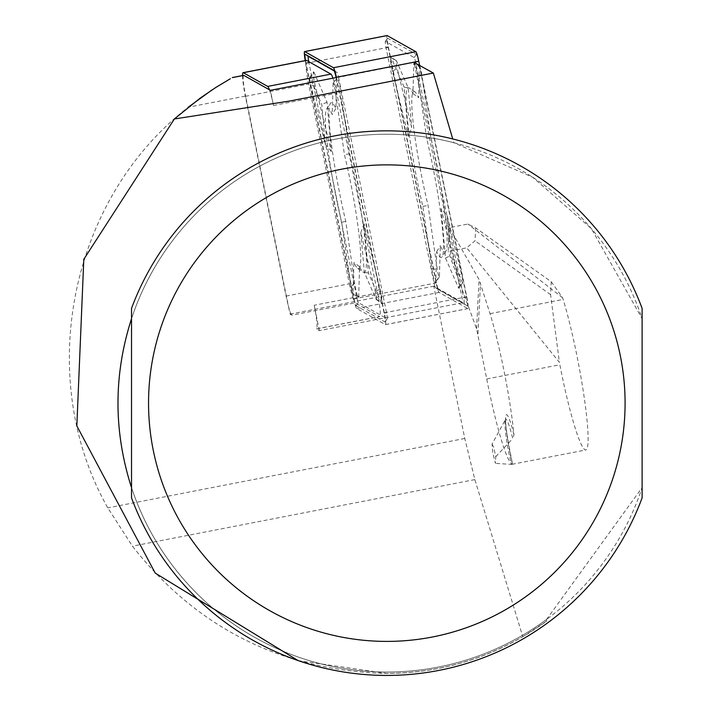 <?xml version="1.0" encoding="UTF-8"?>
<svg xmlns="http://www.w3.org/2000/svg" width="711" height="711" viewBox="0 0 711 711"><rect width="100%" height="100%" fill="white"/><g stroke="black" fill="none" stroke-linecap="round" stroke-linejoin="round"><path stroke-width="0.53" stroke-dasharray="3.56 2.67" d="M242.54 75.553A21.783 2.275 79 0 0 245.384 96.332L286.089 296.096A21.783 2.275 -101 0 0 288.417 306.103L290.052 314.129L291.901 315.16L355.171 302.868L379.541 316.555L316.271 328.855L319.355 330.588L463.048 302.664L433.746 286.195L464.772 438.474L474.859 479.596L522.798 636.709C480.698 660.892 435.372 673.13 386.82 673.406L381.771 673.37C279.112 669.264 195.996 626.862 132.415 546.155L107.788 507.867C33.906 377.363 69.714 199.053 188.255 107.192L245.624 96.047L288.417 306.103A21.783 2.275 -101 0 0 291.901 315.16M269.425 89.782A21.783 2.275 -101 0 1 273.495 105.477L270.402 90.333M273.495 105.477L336.765 93.177L377.461 292.95A21.783 2.275 79 0 1 379.754 316.599A21.783 2.275 79 0 1 379.541 316.555M334.339 71.002L337.094 72.558A5.448 0.569 79 0 1 337.103 72.558A5.448 0.569 79 0 1 338.552 77.321L414.095 62.399L463.048 302.664M319.355 330.588L314.191 305.241L377.461 292.95M290.052 314.129L433.746 286.195M522.798 636.709L546.661 621.076A270.269 270.269 0 0 1 386.82 673.406L298.158 660.617M212.047 89.906L230.391 78.708M546.661 621.076L546.501 619.494A268.909 268.909 0 0 1 122.843 454.436A268.909 268.909 0 0 1 453.858 142.724L452.729 138.929M546.501 619.494L642.104 487.622A268.909 268.909 0 0 1 131.526 487.622L131.526 497.896A272.313 272.313 0 0 0 642.104 497.896L642.104 318.661L591.356 228.578L532.708 177.252L453.858 142.724M131.526 318.661A268.909 268.909 0 0 1 642.104 318.661L642.104 308.378A272.313 272.313 0 0 0 131.526 308.378L131.526 318.661M492.065 444.064L493.727 447.477L495.745 456.684L495.407 463.359L492.723 452.338L492.056 444.082L505.414 419.606A32.137 3.359 -101 0 0 511.431 464.399L495.407 463.359M243.464 75.455A19.064 1.991 -101 0 0 245.624 96.047M314.191 305.241A21.783 2.275 79 0 1 316.484 328.9A21.783 2.275 79 0 1 316.271 328.855M475.686 227.92L475.037 240.833L466.7 247.846L448.179 251.445L449.379 227.653L467.891 224.054L475.686 227.92L551.256 281.743L550.598 294.656L559.379 362.334L466.7 247.846M551.256 281.743L562.623 297.802L563.139 299.447A88.502 9.252 79 0 1 583.704 394.054A88.502 9.252 79 0 1 585.837 449.965A88.502 9.252 79 0 1 559.85 364.752L559.379 362.334M550.598 294.656L475.037 240.833M511.431 464.399L512.498 464.194A88.502 9.252 79 0 1 486.742 378.963L476.574 328.784L448.179 251.445M562.623 297.802L467.891 224.054M449.379 227.653L479.054 279.512L490.03 313.658A88.502 9.252 79 0 1 513.973 434.936L512.729 438.643A32.137 3.359 -101 0 0 505.414 419.606L505.823 418.592C504.943 422.112 507.183 437.309 512.542 464.194M495.745 456.684L512.729 438.643M286.089 296.096L349.359 283.796L308.654 84.031A21.783 2.275 79 0 1 306.192 60.497M336.765 93.177A21.783 2.275 -101 0 0 332.944 78.174M349.359 283.796A21.783 2.275 -101 0 0 355.171 302.868M419.508 66.923A5.448 0.569 79 0 1 419.712 66.399A5.448 0.569 79 0 1 421.632 73.891L430.857 137.898A81.694 8.541 79 0 1 445.841 251.267A81.694 8.541 79 0 1 440.313 245.668L439.416 276.463A5.448 0.569 79 0 1 439.327 276.961A5.448 0.569 79 0 1 438.385 274.855A5.448 0.569 79 0 1 437.292 269.496L428.066 205.488A81.694 8.541 79 0 1 414.842 91.772A81.694 8.541 79 0 1 418.601 97.718L419.508 66.923L413.82 63.626L412.949 93.505A86.458 9.039 -101 0 0 409.332 88.013A86.458 9.039 -101 0 0 422.858 206.403L431.808 268.5A10.212 1.067 -101 0 0 433.861 278.552A10.212 1.067 -101 0 0 435.63 282.516A10.212 1.067 -101 0 0 435.79 281.565L436.67 251.694A86.458 9.039 -101 0 0 442.144 256.813A86.458 9.039 -101 0 0 426.751 138.787L417.801 76.699A10.212 1.067 -101 0 0 414.202 62.639A10.212 1.067 -101 0 0 413.82 63.626M314.164 72.709A10.212 1.067 -101 0 0 313.444 71.927A10.212 1.067 -101 0 0 315.364 86.28L331.362 151.523L327.024 102.144L314.164 72.709L310.129 77.89L321.807 104.615L325.3 144.369L310.769 85.124A5.448 0.569 79 0 1 309.747 77.472A5.448 0.569 79 0 1 310.129 77.89M338.552 77.321L386.544 312.858A5.448 0.569 79 0 1 387.166 318.724A5.448 0.569 79 0 1 387.06 318.759L358.326 302.61A5.448 0.569 79 0 1 356.878 297.847L308.885 62.31A5.448 0.569 79 0 1 308.752 61.644M336.73 78.61L335.85 108.49A86.458 9.039 -101 0 0 330.375 103.362A86.458 9.039 -101 0 0 345.768 221.388L354.718 283.485A10.212 1.067 -101 0 0 358.317 297.536A10.212 1.067 -101 0 0 358.7 296.558L359.57 266.678A86.458 9.039 -101 0 0 363.188 272.162A86.458 9.039 -101 0 0 349.661 153.78L340.711 91.683A10.212 1.067 -101 0 0 338.658 81.632A10.212 1.067 -101 0 0 336.89 77.668A10.212 1.067 -101 0 0 336.73 78.61L333.103 83.72A5.448 0.569 79 0 1 333.192 83.214A5.448 0.569 79 0 1 334.134 85.329A5.448 0.569 79 0 1 335.228 90.688L344.453 154.696A81.694 8.541 79 0 1 357.677 268.411A81.694 8.541 79 0 1 353.918 262.466L353.02 293.261A5.448 0.569 79 0 1 352.816 293.785A5.448 0.569 79 0 1 350.887 286.284L341.671 222.285A81.694 8.541 79 0 1 326.678 108.907A81.694 8.541 79 0 1 332.206 114.515L333.103 83.72M381.256 302.459A10.212 1.067 -101 0 0 381.763 303.286A10.212 1.067 -101 0 0 381.923 298.958A10.212 1.067 -101 0 0 380.065 288.888L364.068 223.645L368.396 273.024L381.256 302.459L375.986 299.091L364.316 272.357L360.824 232.613L375.355 291.848A5.448 0.569 79 0 1 376.341 297.225A5.448 0.569 79 0 1 376.261 299.527A5.448 0.569 79 0 1 375.986 299.091M336.356 77.268L384.349 312.804A10.896 1.138 79 0 1 385.495 324.634A10.896 1.138 79 0 1 385.389 324.607L356.655 308.467A10.896 1.138 79 0 1 353.749 298.931L305.757 63.395A10.896 1.138 79 0 1 305.232 60.595M336.125 77.552L384.118 313.089A8.168 0.853 79 0 1 385.051 321.896A8.168 0.853 79 0 1 384.891 321.941L356.167 305.801A8.168 0.853 79 0 1 353.989 298.647L305.997 63.11A8.168 0.853 79 0 1 305.517 60.542M419.641 65.519L466.763 296.789A10.896 1.138 79 0 1 467.9 308.61A10.896 1.138 79 0 1 467.794 308.592L439.069 292.443A10.896 1.138 79 0 1 436.163 282.916L388.17 47.379A10.896 1.138 79 0 1 386.935 35.612M466.523 297.065A8.168 0.853 79 0 1 467.305 305.926L438.58 289.777A8.168 0.853 79 0 1 438.563 289.768A8.168 0.853 79 0 1 436.394 282.631L388.41 47.095A8.168 0.853 79 0 1 387.468 38.287A8.168 0.853 79 0 1 387.628 38.243L416.353 54.383A8.168 0.853 79 0 1 418.539 61.537L466.523 297.065L463.634 297.873A5.448 0.569 79 0 1 464.15 303.775L435.425 287.626A5.448 0.569 79 0 1 435.416 287.617A5.448 0.569 79 0 1 433.968 282.862L385.984 47.326A5.448 0.569 79 0 1 385.353 41.451A5.448 0.569 79 0 1 385.46 41.425L414.193 57.564A5.448 0.569 79 0 1 415.642 62.337L463.634 297.873M441.158 208.661L445.495 258.04L458.355 287.475A10.212 1.067 -101 0 0 459.084 288.257A10.212 1.067 -101 0 0 457.164 273.904L441.158 208.661L447.219 215.815L461.75 275.059A5.448 0.569 79 0 1 462.772 282.711A5.448 0.569 79 0 1 462.39 282.294L450.712 255.56L447.219 215.815M408.461 136.539L404.124 87.16L391.263 57.715A10.212 1.067 -101 0 0 390.757 56.898A10.212 1.067 -101 0 0 390.597 61.226A10.212 1.067 -101 0 0 392.454 71.296L408.461 136.539L411.696 127.571L397.165 68.336A5.448 0.569 79 0 1 396.178 62.959A5.448 0.569 79 0 1 396.258 60.648A5.448 0.569 79 0 1 396.534 61.093L408.212 87.826L411.696 127.571M412.949 93.505L418.601 97.718M422.858 206.403L428.066 205.488M436.67 251.694L440.313 245.668M426.751 138.787L430.857 137.898M404.124 87.16L408.212 87.826M445.495 258.04L450.712 255.56M349.661 153.78L344.453 154.696M359.57 266.678L353.918 262.466M345.768 221.388L341.671 222.285M335.85 108.49L332.206 114.515M327.024 102.144L321.807 104.615M331.362 151.523L325.3 144.369M368.396 273.024L364.316 272.357M364.068 223.645L360.824 232.613M464.772 438.474L107.788 507.867M474.859 479.596L132.415 546.155M486.742 378.963L559.85 364.752M490.03 313.658L563.139 299.447M512.498 464.194A36.519 3.813 79 0 1 505.592 417.792A36.519 3.813 79 0 1 513.973 434.936M477.961 333.743L480.52 282.871M476.574 328.784L479.054 279.512M245.384 96.332L308.654 84.031M384.349 312.804L466.763 296.789M385.389 324.607L467.794 308.592M305.757 63.395L388.17 47.379M353.749 298.931L436.163 282.916M356.655 308.467L439.069 292.443M464.15 303.775L467.305 305.926M415.642 62.337L418.539 61.537M414.193 57.564L416.353 54.383M385.46 41.425L387.628 38.243M385.984 47.326L388.41 47.095M433.968 282.862L436.394 282.631M435.425 287.626L438.58 289.777M417.801 76.699L421.632 73.891M431.808 268.5L437.292 269.496M435.79 281.565L439.416 276.463M391.263 57.715L396.534 61.093M392.454 71.296L397.165 68.336M458.355 287.475L462.39 282.294M457.164 273.904L461.75 275.059M387.06 318.759L384.891 321.941M386.544 312.858L384.118 313.089M358.326 302.61L356.167 305.801M356.878 297.847L353.989 298.647M308.885 62.31L305.997 63.11M333.966 70.416L337.103 72.558L333.974 70.425M340.711 91.683L335.228 90.688M358.7 296.558L353.02 293.261M354.718 283.485L350.887 286.284M315.364 86.28L310.769 85.124M380.065 288.888L375.355 291.848M512.009 464.319L585.837 449.965M316.484 328.9L379.754 316.599M385.495 324.634L467.9 308.61M385.353 41.451L387.468 38.287M435.416 287.617L438.563 289.768M419.712 66.399L414.202 62.639M414.842 91.772L409.332 88.013M439.327 276.961L435.63 282.516M445.841 251.267L442.144 256.813M396.258 60.648L390.757 56.898M462.772 282.711L459.084 288.257M387.166 318.724L385.051 321.896M333.192 83.214L336.89 77.668M357.677 268.411L363.188 272.162M352.816 293.785L358.317 297.536M326.678 108.907L330.375 103.362M309.747 77.472L313.444 71.927M376.261 299.527L381.763 303.286"/><path stroke-width="1.07" d="M305.517 60.542A8.168 0.853 79 0 1 305.215 54.258L333.948 70.407A8.168 0.853 79 0 1 333.966 70.416A8.168 0.853 79 0 1 336.125 77.552L270.402 90.333L243.811 75.384A19.064 1.991 -101 0 0 243.624 75.348A19.064 1.991 -101 0 0 243.464 75.455M298.158 660.617L155.238 573.11L76.832 425.907L83.809 259.284L174.364 118.968L289.493 101.06L433.346 73.046L414.095 62.399M230.391 78.708L215.975 87.364L200.226 98.082L174.364 118.968M188.255 107.192L212.047 89.906M452.729 138.929L433.346 73.046M131.526 318.661C113.476 374.981 113.476 431.301 131.526 487.622L131.526 318.661M642.104 308.378L642.104 497.896A272.313 272.313 0 0 1 131.526 497.896L131.526 308.378A272.313 272.313 0 0 1 642.104 308.378A272.313 272.313 0 0 0 131.526 308.378M242.54 75.553A21.783 2.275 79 0 1 243.1 72.673A21.783 2.275 79 0 1 243.313 72.718L267.683 86.413L330.953 74.113L306.583 60.417A21.783 2.275 79 0 0 306.37 60.373A21.783 2.275 79 0 0 306.192 60.497M332.944 78.174A21.783 2.275 -101 0 0 330.953 74.113M269.425 89.782A21.783 2.275 -101 0 0 267.683 86.413M308.752 61.644A5.448 0.569 79 0 1 308.37 56.409L334.339 71.002M305.232 60.595A10.896 1.138 79 0 1 304.619 51.565A10.896 1.138 79 0 1 304.726 51.592L333.45 67.732A10.896 1.138 79 0 1 336.356 77.268L418.77 61.253L419.641 65.519M386.935 35.612A10.896 1.138 79 0 1 387.033 35.55A10.896 1.138 79 0 1 387.14 35.577L415.864 51.716A10.896 1.138 79 0 1 418.77 61.253M625.085 403.137A238.274 238.274 0 0 1 267.683 609.487A238.274 238.274 0 0 1 267.683 196.787A238.274 238.274 0 0 1 625.085 403.137M243.811 75.384L232.337 77.615M243.313 72.718L306.583 60.417M333.45 67.732L415.864 51.716M304.726 51.592L387.14 35.577M308.37 56.409L305.215 54.258M243.624 75.348L232.515 77.508M243.1 72.673L306.37 60.373M304.619 51.565L387.033 35.55"/></g></svg>

